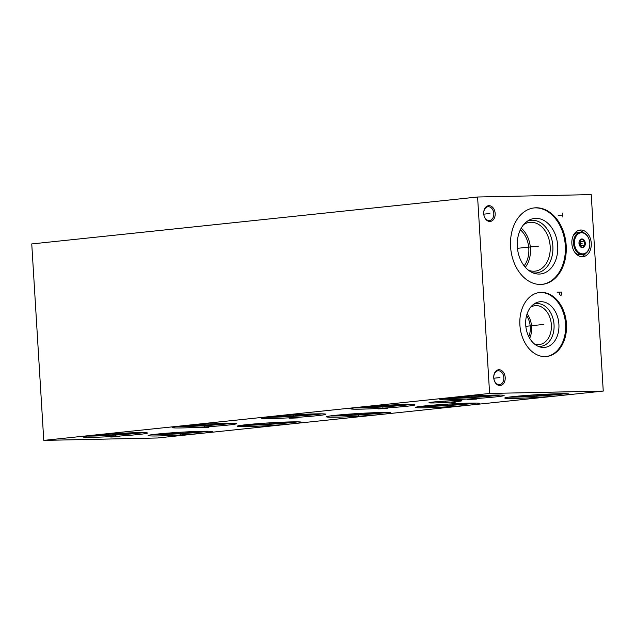 <?xml version="1.0" encoding="UTF-8"?>
<svg xmlns="http://www.w3.org/2000/svg" width="635" height="635" viewBox="0 0 635 635"><rect width="100%" height="100%" fill="white"/><g stroke="black" fill="none" stroke-linecap="round" stroke-linejoin="round"><path stroke-width="0.95" d="M603.25 391.065L591.233 194.612L477.591 197.009L31.75 243.935L43.767 440.388L157.409 437.991L603.25 391.065L489.609 393.462L43.767 440.388M477.591 197.009L489.609 393.462M488.958 205.669A7.922 5.723 -96 0 1 495.165 213.447A7.922 5.723 -96 0 1 489.926 221.464A7.922 5.723 -96 0 1 483.711 213.685A7.922 5.723 -96 0 1 488.958 205.669M498.991 369.737A7.922 5.723 -96 0 1 505.206 377.515A7.922 5.723 -96 0 1 499.959 385.532A7.922 5.723 -96 0 1 493.744 377.754A7.922 5.723 -96 0 1 498.991 369.737M510.58 246.705A38.433 27.765 -96 0 1 534.36 207.891A38.433 27.765 -96 0 1 566.19 245.531A38.433 27.765 -96 0 1 542.409 284.345A38.433 27.765 -96 0 1 510.58 246.705M519.89 324.977A32.194 23.257 -96 0 1 539.806 292.473A32.194 23.257 -96 0 1 566.468 324.001A32.194 23.257 -96 0 1 546.552 356.505A32.194 23.257 -96 0 1 519.89 324.977M571.865 243.578A13.406 9.684 -96 0 1 580.16 230.045A13.406 9.684 -96 0 1 591.256 243.165A13.406 9.684 -96 0 1 582.962 256.707A13.406 9.684 -96 0 1 571.865 243.578M513.644 396.558A32.194 1.349 -3.5 0 1 548.815 394.089A32.194 1.349 -3.5 0 1 569.063 394.105A32.194 1.349 -3.5 0 1 560.221 395.573A32.194 1.349 -3.5 0 1 525.05 398.05A32.194 1.349 -3.5 0 1 504.801 398.034A32.194 1.349 -3.5 0 1 513.644 396.558M448.715 397.931A32.194 1.349 -3.5 0 1 483.886 395.454A32.194 1.349 -3.5 0 1 504.134 395.47A32.194 1.349 -3.5 0 1 495.292 396.946A32.194 1.349 -3.5 0 1 460.121 399.415A32.194 1.349 -3.5 0 1 439.864 399.407A32.194 1.349 -3.5 0 1 448.715 397.931M424.474 405.948A32.194 1.349 -3.5 0 1 459.645 403.471A32.194 1.349 -3.5 0 1 479.901 403.487A32.194 1.349 -3.5 0 1 471.051 404.963A32.194 1.349 -3.5 0 1 435.88 407.432A32.194 1.349 -3.5 0 1 415.631 407.416A32.194 1.349 -3.5 0 1 424.474 405.948M359.545 407.313A32.194 1.349 -3.5 0 1 394.716 404.844A32.194 1.349 -3.5 0 1 414.965 404.86A32.194 1.349 -3.5 0 1 406.122 406.337A32.194 1.349 -3.5 0 1 370.951 408.805A32.194 1.349 -3.5 0 1 350.703 408.789A32.194 1.349 -3.5 0 1 359.545 407.313M335.304 415.33A32.194 1.349 -3.5 0 1 370.483 412.861A32.194 1.349 -3.5 0 1 390.731 412.877A32.194 1.349 -3.5 0 1 381.881 414.353A32.194 1.349 -3.5 0 1 346.71 416.822A32.194 1.349 -3.5 0 1 326.461 416.806A32.194 1.349 -3.5 0 1 335.304 415.33M270.375 416.703A32.194 1.349 -3.5 0 1 305.546 414.226A32.194 1.349 -3.5 0 1 325.803 414.242A32.194 1.349 -3.5 0 1 316.952 415.719A32.194 1.349 -3.5 0 1 281.781 418.187A32.194 1.349 -3.5 0 1 261.533 418.179A32.194 1.349 -3.5 0 1 270.375 416.703M246.142 424.72A32.194 1.349 -3.5 0 1 281.313 422.243A32.194 1.349 -3.5 0 1 301.562 422.259A32.194 1.349 -3.5 0 1 292.719 423.736A32.194 1.349 -3.5 0 1 257.548 426.204A32.194 1.349 -3.5 0 1 237.292 426.196A32.194 1.349 -3.5 0 1 246.142 424.72M181.205 426.085A32.194 1.349 -3.5 0 1 216.384 423.616A32.194 1.349 -3.5 0 1 236.633 423.632A32.194 1.349 -3.5 0 1 227.782 425.109A32.194 1.349 -3.5 0 1 192.611 427.577A32.194 1.349 -3.5 0 1 172.363 427.561A32.194 1.349 -3.5 0 1 181.205 426.085M156.972 434.102A32.194 1.349 -3.5 0 1 192.143 431.633A32.194 1.349 -3.5 0 1 212.392 431.649A32.194 1.349 -3.5 0 1 203.549 433.126A32.194 1.349 -3.5 0 1 168.378 435.594A32.194 1.349 -3.5 0 1 148.13 435.578A32.194 1.349 -3.5 0 1 156.972 434.102M92.043 435.475A32.194 1.349 -3.5 0 1 127.214 433.006A32.194 1.349 -3.5 0 1 147.463 433.014A32.194 1.349 -3.5 0 1 138.62 434.491A32.194 1.349 -3.5 0 1 103.449 436.967A32.194 1.349 -3.5 0 1 83.193 436.951A32.194 1.349 -3.5 0 1 92.043 435.475M433.491 402.003A16.494 0.691 -3.5 0 1 451.517 400.741A16.494 0.691 -3.5 0 1 461.891 400.748A16.494 0.691 -3.5 0 1 457.359 401.503A16.494 0.691 -3.5 0 1 439.341 402.765A16.494 0.691 -3.5 0 1 428.958 402.757A16.494 0.691 -3.5 0 1 433.491 402.003M565.206 393.7A32.194 1.349 -3.5 0 1 560.141 394.303A32.194 1.349 176.5 0 1 508.579 397.161M558.721 393.748A22.939 0.96 -3.5 0 1 553.45 394.446A22.939 0.96 176.5 0 1 515.025 396.415M500.277 395.073A32.194 1.349 -3.5 0 1 495.213 395.676A32.194 1.349 176.5 0 1 443.651 398.534M493.792 395.113A22.939 0.96 -3.5 0 1 488.521 395.811A22.939 0.96 176.5 0 1 450.088 397.788M476.036 403.09A32.194 1.349 -3.5 0 1 470.972 403.693A32.194 1.349 176.5 0 1 419.417 406.551M469.551 403.13A22.939 0.96 -3.5 0 1 464.28 403.828A22.939 0.96 176.5 0 1 425.855 405.805M411.107 404.455A32.194 1.349 -3.5 0 1 406.043 405.059A32.194 1.349 176.5 0 1 354.481 407.916M404.622 404.503A22.939 0.96 -3.5 0 1 399.351 405.201A22.939 0.96 176.5 0 1 360.926 407.17M386.866 412.472A32.194 1.349 -3.5 0 1 381.81 413.075A32.194 1.349 176.5 0 1 330.248 415.933M380.389 412.52A22.939 0.96 -3.5 0 1 375.11 413.218A22.939 0.96 176.5 0 1 336.685 415.187M321.937 413.845A32.194 1.349 -3.5 0 1 316.873 414.449A32.194 1.349 176.5 0 1 265.319 417.306M315.452 413.885A22.939 0.96 -3.5 0 1 310.182 414.584A22.939 0.96 176.5 0 1 271.756 416.56M297.704 421.862A32.194 1.349 -3.5 0 1 292.64 422.465A32.194 1.349 176.5 0 1 241.078 425.323M291.219 421.902A22.939 0.96 -3.5 0 1 285.94 422.6A22.939 0.96 176.5 0 1 247.515 424.577M232.767 423.228A32.194 1.349 -3.5 0 1 227.711 423.831A32.194 1.349 176.5 0 1 176.149 426.688M226.29 423.275A22.939 0.96 -3.5 0 1 221.012 423.974A22.939 0.96 176.5 0 1 182.586 425.95M208.534 431.244A32.194 1.349 -3.5 0 1 203.47 431.848A32.194 1.349 176.5 0 1 151.908 434.705M202.049 431.292A22.939 0.96 -3.5 0 1 196.779 431.99A22.939 0.96 176.5 0 1 158.353 433.967M143.597 432.618A32.194 1.349 -3.5 0 1 138.541 433.221A32.194 1.349 176.5 0 1 86.979 436.078M137.12 432.657A22.939 0.96 -3.5 0 1 131.842 433.364A22.939 0.96 176.5 0 1 93.416 435.332M439.063 401.503A16.494 0.691 176.5 0 0 451.715 400.733M526.582 315.555A18.074 13.057 -96 0 1 530.265 326.946A18.074 13.057 -96 0 1 528.812 336.685M529.685 338.288A19.566 14.137 84 0 0 531.63 326.898A19.566 14.137 -96 0 0 527.106 313.801M530.566 307.284A19.566 14.137 -96 0 1 535.162 305.657A19.566 14.137 -96 0 1 551.363 324.818A19.566 14.137 84 0 1 539.258 344.575A19.566 14.137 84 0 1 534.424 343.948M538.163 346.297A21.463 15.502 84 0 0 554.038 324.652A21.463 15.502 -96 0 0 533.725 304.205M525.709 324.93A22.939 16.566 -96 0 1 535.384 303.165A22.939 16.566 -96 0 1 558.895 324.231A22.939 16.566 84 0 1 539.996 346.972A22.939 16.566 84 0 1 525.709 324.93M546.108 356.545A32.194 23.257 84 0 0 565.587 324.088A32.194 23.257 -96 0 0 539.369 292.529M520.343 229.799A22.757 16.439 -96 0 1 528.812 248.507A22.757 16.439 -96 0 1 524.137 265.835M525.312 267.248A24.551 17.74 84 0 0 530.439 248.444A24.551 17.74 -96 0 0 521.2 228.163M523.597 224.679A24.551 17.74 -96 0 1 529.844 222.321A24.551 17.74 -96 0 1 550.18 246.372A24.551 17.74 84 0 1 534.987 271.161A24.551 17.74 84 0 1 528.391 270.161M532.868 272.82A26.448 19.106 84 0 0 552.855 246.205A26.448 19.106 -96 0 0 527.431 221.147M517.311 246.634A27.924 20.169 -96 0 1 529.09 220.139A27.924 20.169 -96 0 1 557.705 245.785A27.924 20.169 84 0 1 534.702 273.463A27.924 20.169 84 0 1 517.311 246.634M541.972 284.385A38.433 27.765 84 0 0 565.309 245.618A38.433 27.765 -96 0 0 533.924 207.939M581.438 256.699A13.406 9.684 84 0 0 585.605 253.54M578.668 230.362A13.406 9.684 -96 0 1 583.398 232.593M493.792 213.535A6.945 5.016 -96 0 1 489.498 220.543A6.945 5.016 -96 0 1 489.188 220.559A6.945 5.016 -96 0 1 483.743 213.741A6.945 5.016 -96 0 1 488.037 206.732A6.945 5.016 -96 0 1 488.347 206.716A6.945 5.016 -96 0 1 493.792 213.535M503.825 377.603A6.945 5.016 -96 0 1 499.531 384.612A6.945 5.016 -96 0 1 499.229 384.627A6.945 5.016 -96 0 1 493.784 377.809A6.945 5.016 -96 0 1 498.078 370.8A6.945 5.016 -96 0 1 498.38 370.784A6.945 5.016 -96 0 1 503.825 377.603M574.477 243.475A10.589 7.652 -96 0 1 581.493 232.751A10.589 7.652 -96 0 1 589.796 243.149A10.589 7.652 -96 0 1 582.779 253.873A10.589 7.652 -96 0 1 574.477 243.475M585.295 243.245A4.366 3.159 84 0 0 581.874 238.958A4.366 3.159 84 0 0 578.977 243.38A4.366 3.159 84 0 0 582.406 247.666A4.366 3.159 84 0 0 585.295 243.245M573.572 243.53A11.232 8.112 -96 0 1 580.525 232.188A11.232 8.112 -96 0 1 589.82 243.189A11.232 8.112 -96 0 1 582.874 254.524A11.232 8.112 -96 0 1 573.572 243.53M582.874 254.524L580.596 254.762A11.232 8.112 -96 0 1 574.905 252.476M573.159 235.855A11.232 8.112 -96 0 1 578.247 232.426L580.525 232.188M584.692 241.102L581.843 238.998L579.263 241.213L579.001 243.411L579.533 245.531L582.374 247.634L584.954 245.42L584.422 243.3L584.692 241.102L580.438 241.546L579.493 240.848M584.954 245.42L580.7 245.864L580.438 241.546M580.176 246.316L580.7 245.864M579.461 240.895A3.746 2.707 -96 0 1 580.573 243.705A3.746 2.707 -96 0 1 580.049 246.19M488.958 213.614L489.918 213.519M488.767 213.638L483.783 214.162M498.999 377.682L499.951 377.587M498.8 377.706L493.816 378.23M537.908 246.166L538.861 246.062L537.908 246.166M537.504 246.205L517.446 248.317M562.666 213.138L562.904 217.114M562.785 215.13L558.165 215.225M542.703 324.541L543.655 324.437L542.703 324.541M542.298 324.58L525.82 326.319M557.093 292.171L561.713 292.068L561.832 294.061L561.134 295.267L560.364 295.283L559.522 294.108L559.403 292.124M581.081 243.419L582.041 243.324L581.081 243.419M536.892 395.375L536.972 396.764L536.892 395.375M539.361 397.621L529.55 398.066L539.361 397.621M536.472 397.677L533.591 397.978M471.956 396.748L472.043 398.129L471.956 396.748M467.431 399.478L476.409 399.121L471.543 399.05M473.027 399.09L470.559 399.344M447.723 404.757L447.81 406.146L447.723 404.757M450.191 407.003L440.388 407.456L450.191 407.003M447.31 407.067L444.429 407.368M382.794 406.13L382.873 407.519L382.794 406.13M378.262 408.869L387.247 408.503L382.373 408.432M383.865 408.472L381.389 408.734M358.553 414.147L358.64 415.536L358.553 414.147M361.021 416.393L351.219 416.838L361.021 416.393M358.14 416.449L355.259 416.75M293.624 415.52L293.711 416.901L293.624 415.52M289.092 418.251L298.077 417.894L293.211 417.822M294.696 417.862L292.227 418.116M269.383 423.537L269.47 424.918L269.383 423.537M271.859 425.775L262.049 426.228L271.859 425.775M268.97 425.839L266.089 426.141M204.454 424.902L204.541 426.291L204.454 424.902M199.922 427.641L208.907 427.276L204.041 427.204M205.526 427.244L203.057 427.506M180.221 432.919L180.3 434.308L180.221 432.919M182.689 435.166L172.879 435.61L182.689 435.166M179.8 435.221L176.919 435.523M115.284 434.292L115.372 435.673L115.284 434.292M110.76 437.023L119.737 436.666L114.871 436.594M116.356 436.634L113.887 436.888M445.381 401.066L445.468 402.447L445.381 401.066M452.049 402.757L455.176 402.376L451.382 402.63M581.7 243.356L579.422 243.594L581.7 243.356M582.136 243.308L579.017 243.642"/></g></svg>
